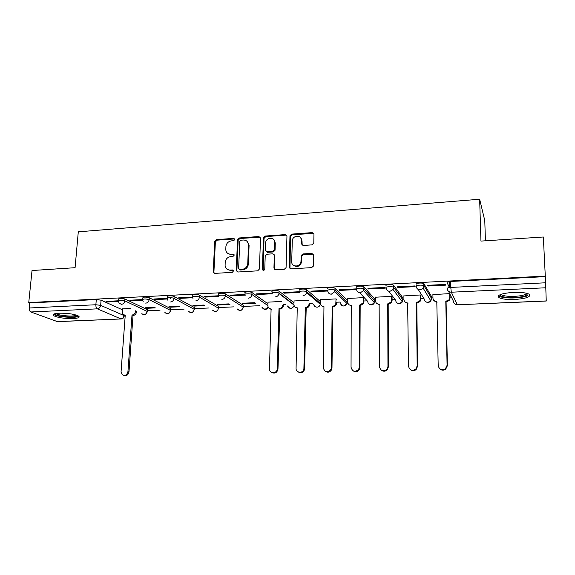 <?xml version="1.0" encoding="UTF-8"?>
<svg xmlns="http://www.w3.org/2000/svg" width="575" height="575" viewBox="0 0 575 575"><rect width="100%" height="100%" fill="white"/><g stroke="black" fill="none" stroke-linecap="round" stroke-linejoin="round"><path stroke-width="0.86" d="M234.852 239.459L233.752 238.366L216.401 239.638L214.698 241.428L213.246 272.133L214.777 273.384L232.293 272.349L233.507 270.94L232.393 269.948L230.115 270.085C227.283 270.027 225.608 268.582 225.098 265.758L225.192 262.387C225.652 259.073 227.492 257.147 230.704 256.608L232.976 256.457L234.183 255.192L233.076 254.078L230.805 254.236C227.959 254.193 226.291 252.756 225.803 249.931L225.896 246.646C226.363 243.362 228.189 241.443 231.387 240.882L233.651 240.724L234.852 239.459M234.744 238.927L217.07 240.163L215.373 241.946L213.907 272.248L214.245 273.326M233.357 270.444L230.769 270.552L230.115 270.085M234.054 254.61L231.459 254.732L230.805 254.236M59.074 313.202C54 313.526 52.131 314.324 53.475 315.596C57.543 317.644 64.062 318.636 73.032 318.572C78.171 318.27 80.076 317.465 78.732 316.157C74.7 314.123 68.152 313.131 59.074 313.202M513.31 292.373C501.508 293.336 496.728 295.09 498.978 297.627C501.874 299.093 507.092 299.719 514.639 299.489C526.434 298.59 531.271 296.829 529.137 294.206C526.211 292.74 520.943 292.122 513.31 292.373M311.995 244.871L313.792 243.002L313.957 234.212L312.232 232.609L291.719 234.111L289.973 235.743L289.139 267.217L290.835 268.87L311.557 267.634L313.296 266.196L313.562 255.005L311.83 253.359L302.96 253.942L301.207 255.48L300.948 261.992C300.028 267.483 291.317 267.167 291.712 261.683L292.294 240.458C292.941 234.902 301.868 234.852 301.516 240.429L301.437 243.857L303.147 245.482L311.995 244.871M28.75 302.579L32.028 270.523L75.081 267.698L78.293 231.833L479.651 199.23L480.952 241.09L543.339 236.993L545.287 276.108L28.75 302.579L29.727 302.96L29.217 307.999L95.867 304.743L100.654 305.361L124.006 315.574L124.243 316.106M260.504 238.1L258.887 236.519L239.229 237.964L237.511 239.768L236.232 270.573L237.827 272.018L257.672 270.839L259.426 269.014L260.504 238.1M265.197 236.059L285.272 234.586L286.947 236.174L286.077 267.627L284.316 269.258L275.605 269.776L273.937 268.13L274.325 255.458L272.665 253.841L266.958 254.222L265.204 256.004L264.766 269.244C263.896 270.818 263.098 270.847 262.38 269.344L263.451 237.885L265.197 236.059L265.779 236.605L285.818 235.139L285.272 234.586M449.434 287.543L447.091 282.648C447.048 282.045 448.234 281.649 450.649 281.463L450.778 287.421L545.61 282.792L546.25 301.034L457.391 304.779L546.25 300.933M147.351 310.766L160.037 310.198M170.595 309.717L184.129 309.106M194.307 308.646L208.725 307.999M218.5 307.553L233.824 306.863M243.196 306.439L259.462 305.706M283.396 304.621L285.638 304.52M309.702 303.435L312.383 303.312M336.569 302.22L339.71 302.076M347.379 301.731L347.746 301.717M364.025 300.984L367.173 300.84M374.842 300.495L375.525 300.459M392.078 299.712L395.169 299.575M402.91 299.223L403.923 299.18M420.756 298.418L423.782 298.281M431.588 297.929L432.953 297.864M450.074 297.095L451.368 297.038M485.429 240.796L484.775 220.584L479.651 199.23M545.287 276.108L545.61 282.792M29.727 302.96L96.298 299.561L101.071 300.186L122.489 309.81M57.054 321.576L121.239 318.952L57.464 321.641L30.842 311.973C29.677 311.341 29.138 310.018 29.217 307.999M142.456 299.582L129.72 300.215L130.942 300.804L130.985 300.15M154.251 307.352L145.446 307.762L146.582 308.301L146.618 307.704M167.232 298.339L153.971 299L155.135 299.597L155.178 298.942M178.645 306.216L168.949 306.669L170.028 307.223L170.063 306.619M170.559 298.346L170.603 297.721M192.546 297.074L178.739 297.764L179.838 298.368L179.882 297.706M203.543 305.059L192.92 305.555L193.94 306.116L193.976 305.505M218.399 295.78L204.032 296.499L205.067 297.11L205.103 296.441M228.979 303.88L217.393 304.412L218.349 304.987L218.378 304.369M229.95 254.215L229.935 254.603M244.821 294.457L229.863 295.205L230.834 295.83L230.87 295.155M254.948 302.673L242.362 303.255L243.261 303.83L243.29 303.212M271.752 293.106L256.263 293.882L257.169 294.522L257.19 293.839M281.491 301.437L267.993 302.162M284.072 293.178L299.863 292.395L299.079 291.741L283.245 292.531L284.072 293.178L284.093 292.488M308.61 300.172L294.026 300.962M311.571 291.812L327.721 291.007L327.01 290.339L310.823 291.151L311.571 291.812L311.585 291.115M336.605 299.518L336.088 298.899L320.613 299.74M339.688 290.411L356.205 289.592L355.58 288.916L339.02 289.743L339.688 290.411L339.703 289.707M363.587 297.62L347.774 298.49M368.446 288.981L385.336 288.14L384.797 287.45L367.863 288.298L368.446 288.981L368.453 288.269M392.064 296.952L391.697 296.312L375.533 297.217M397.864 287.514L415.143 286.659L414.697 285.955L397.361 286.824L397.864 287.514L397.857 286.796M420.72 295.629L420.426 294.975L403.894 295.924M427.965 286.019L445.647 285.143L445.294 284.424L427.556 285.308L427.965 286.019L427.951 285.293M449.693 293.617L432.896 294.616M416.214 284.215C415.301 283.116 422.474 282.555 423.861 283.619L431.573 296.628L431.595 298.827M386.048 285.739C384.984 284.639 392.15 284.115 393.544 285.193L402.895 297.936L402.902 300.172M356.572 287.234C355.364 286.134 362.53 285.638 363.925 286.731L374.842 299.216L374.828 301.487M327.764 288.693C326.406 287.593 333.586 287.133 334.981 288.233L347.393 300.466L347.372 302.378L346.581 303.097M299.597 290.123C298.087 289.024 305.296 288.592 306.691 289.707L320.519 301.695L320.57 303.679M272.054 291.518C270.394 290.418 277.632 290.023 279.026 291.144L293.983 302.73M245.036 294.235L245.087 292.869C243.383 291.777 250.556 291.424 251.965 292.538L267.943 303.729M218.615 295.543L218.68 294.177C217.041 293.113 223.955 292.812 225.45 293.882L243.196 305.224L243.16 307.56M192.754 296.822L192.826 295.449C191.252 294.422 197.937 294.163 199.511 295.198L218.464 306.36L218.457 308.682M167.44 298.073L167.526 296.707C166.01 295.701 172.471 295.485 174.117 296.484L194.235 307.467L194.249 309.781M142.657 299.302L142.751 297.929C143.333 296.901 145.504 296.837 149.256 297.742L170.48 308.545L170.531 310.852M118.378 300.502L118.479 299.129C119.039 298.145 121.188 298.094 124.912 298.978L147.2 309.609L147.279 311.909M118.191 300.797L105.958 301.408L107.237 301.983L107.288 301.336M130.353 308.459L122.561 308.897M450.009 294.271L450.088 298.037L449.154 300.531L446.365 301.839L445.79 301.307L448.874 299.97L449.808 297.476L449.729 293.696M449.981 287.478L449.851 281.52M146.582 308.301L155.365 307.898M170.028 307.223L179.695 306.77M193.94 306.116L204.542 305.627M218.349 304.987L229.907 304.448M243.261 303.83L255.818 303.255M107.237 301.983L118.371 301.429M347.386 300.847L347.393 300.466M243.225 305.735L243.196 305.224M218.536 306.877L218.464 306.36M194.199 308.063L194.235 307.467M170.444 309.17L170.48 308.545M147.157 310.256L147.2 309.609M545.301 276.632L450.649 281.463M130.942 300.804L142.65 300.222M155.135 299.597L167.44 298.986M179.838 298.368L192.754 297.728M205.067 297.11L218.615 296.441M230.834 295.83L245.956 295.076M257.169 294.522L272.615 293.753M227.944 253.532L231.459 254.732M227.384 269.445L230.769 270.552M260.281 237.209L239.861 238.496L238.143 240.3L236.871 270.868L237.202 271.925M240.954 240.192L239.746 241.457L238.639 268.475L239.761 269.502L242.183 269.352C245.446 268.82 247.307 266.879 247.76 263.522L248.472 244.828C248.163 241.687 246.459 240.084 243.354 240.019L240.954 240.192M239.43 269.474L240.4 269.977L239.761 269.502M247.121 241.399L249.09 245.353L248.378 264.011C247.926 267.361 246.071 269.301 242.815 269.833L240.4 269.977M286.738 235.34L285.818 235.139M274.067 254.517L274.893 255.968L274.807 269.618M265.779 236.605L264.04 238.395L263.127 270.444M274.721 242.406C275.116 236.584 265.765 237.137 265.643 242.916L265.398 250.204L267.037 251.807L272.744 251.426L274.498 249.708L274.721 242.406L275.288 242.945L273.729 239.516M266.239 251.656L267.627 252.324L267.037 251.807M275.288 242.945L275.066 250.226L273.319 251.943L267.627 252.324M264.04 238.395L263.451 237.885L264.04 238.395M300.632 237.698L302.033 240.975L302.17 245.245M293.358 265.226C296.88 267.555 299.589 266.642 301.473 262.495L301.048 261.1M313.339 254.136L303.478 254.459L301.731 255.997L301.573 261.611M313.777 233.443L292.258 234.665L290.512 236.296L289.965 268.683M136.469 311.276L136.412 312.096C136.095 314.058 135.032 315.172 133.235 315.445L132.221 314.992C134.025 314.719 135.089 313.598 135.405 311.636L135.463 310.816M122.561 308.825L122.31 312.225L122.878 314.309L125.228 315.301L121.073 371.694L122.18 374.692C125.027 376.151 126.946 375.101 127.945 371.558L131.998 314.999M133.012 315.452L128.987 371.881C128.254 375.001 126.543 376.187 123.862 375.439M125.199 315.661L124.416 315.265M77.582 315.531C77.833 318.291 55.128 316.624 54.898 313.849L54.884 313.706M53.525 314.194L53.676 314.317C56.609 316.983 76.108 318.442 78.818 316.228M56.07 313.476L56.199 313.591C58.557 315.747 74.333 316.933 76.475 315.122M527.706 293.581L526.118 295.471C520.346 298.353 500.918 298.145 500.243 295.205L500.236 294.623M501.235 294.242L501.86 294.853C504.915 297.067 520.44 296.815 525.176 294.45L526.664 293.279M498.489 295.687L499.021 296.103C502.809 298.835 521.992 298.533 527.922 295.622M279.694 309.084L279.242 308.574C281.189 308.308 282.332 307.179 282.67 305.196L283.36 305.699C283.022 307.683 281.879 308.804 279.939 309.07L277.969 369.229C277.071 372.6 275.094 373.728 272.018 372.622M274.872 250.88L275.008 250.053M268 302.062L267.878 305.756C268.051 307.762 269.122 308.825 271.091 308.933L269.481 368.848C269.158 373.915 277.035 373.973 277.251 368.884L278.99 308.588M271.321 309.408L269.596 308.624M305.95 307.941L305.569 307.424C307.338 307.223 308.473 306.245 308.976 304.491L309.055 303.816L309.609 305.002C309.106 306.748 307.977 307.726 306.209 307.934L304.534 369.552C303.255 372.442 301.25 373.283 298.511 372.075M294.033 300.854L293.94 304.498C294.091 306.576 295.191 307.668 297.239 307.79L296.082 368.295C295.758 372.931 302.824 373.772 303.88 369.2L305.318 307.438M335.994 302.601L336.562 303.126L336.361 304.254C335.75 305.771 334.643 306.604 333.04 306.762L332.465 306.252C334.068 306.094 335.182 305.253 335.8 303.737L336.044 298.899M320.62 299.618L320.555 303.298C320.728 305.397 321.863 306.504 323.955 306.626L323.265 367.77C324.861 372.435 327.427 372.981 330.97 369.416L331.394 367.612L332.206 306.267M332.774 306.777L331.983 367.971L331.559 369.775C330.007 372.205 328.002 372.78 325.543 371.493M363.522 301.365L364.018 301.897L363.666 303.435L360.453 305.577L359.677 305.066L363.163 302.91L363.537 297.62M347.774 298.353L347.746 302.076C347.94 304.197 349.104 305.311 351.246 305.433L351.045 367.231C352.403 371.666 354.919 372.413 358.606 369.481L359.353 367.073L359.677 305.066M360.18 305.584L359.878 367.432L359.123 369.84C357.37 371.896 355.372 372.241 353.136 370.853M351.505 305.95L349.025 304.743M392.064 296.786L392.085 300.639L391.539 302.543L388.19 304.369L387.751 303.837L391.108 302.012L391.654 300.1L391.64 296.312M375.533 297.067L375.525 300.826C375.741 302.967 376.948 304.096 379.133 304.218L379.45 366.678C380.636 370.918 383.101 371.824 386.846 369.394L387.945 366.519L387.751 303.837M388.19 304.369L388.391 366.886L387.298 369.761C385.372 371.536 383.374 371.666 381.297 370.149M379.407 304.743L376.611 303.312M420.713 295.428L420.763 299.352L420.03 301.573L416.817 303.126L416.451 302.587L419.671 301.027L420.411 298.806L420.361 294.982M403.894 295.744L403.923 299.546C404.168 301.71 405.404 302.853 407.646 302.967L408.487 366.117C409.565 370.192 411.988 371.213 415.754 369.193L417.177 365.952L416.451 302.587M416.817 303.126L417.551 366.325L416.135 369.56C414.022 371.127 411.988 371.055 410.033 369.344M407.927 303.514L404.8 301.803M449.6 287.522L449.478 281.887L447.717 281.973M432.896 294.393L432.953 298.238C433.219 300.423 434.499 301.58 436.792 301.695L438.193 365.542C439.192 369.488 441.578 370.602 445.359 368.891L447.084 365.369L445.79 301.307M449.736 281.534L449.866 287.493M446.085 301.853L447.372 365.75L445.661 369.265C443.311 370.688 441.212 370.401 439.365 368.402M437.079 302.249L433.6 300.193M234.392 238.898L233.752 238.366M233.048 270.415L232.393 269.948M233.723 254.581L233.076 254.078M545.833 287.773L451.317 292.215L457.305 304.685C454.997 304.563 453.704 303.413 453.431 301.228L448.565 291.331M101.071 300.186L100.654 305.361C100.302 307.395 99.202 308.559 97.355 308.847L30.842 311.973M124.035 315.165L124.006 315.574C123.69 317.515 122.64 318.615 120.872 318.881L97.355 308.847C96.305 308.193 95.809 306.827 95.867 304.743L96.298 299.561M424.062 283.813L424.091 285.897L431.602 298.59L430.812 300.876L427.944 302.335C425.687 302.22 424.436 301.084 424.185 298.928L418.241 289.469M393.717 285.351L393.731 287.414L402.91 299.884L402.32 301.875L399.302 303.586C397.102 303.463 395.887 302.342 395.658 300.207L388.707 291.223M364.068 286.853L364.061 288.894L374.842 301.142L374.433 302.788L371.285 304.808C369.128 304.685 367.95 303.571 367.741 301.458L359.777 292.776M335.088 288.327L335.067 290.339L347.372 302.378L347.135 303.629L343.864 306.001C341.787 305.893 340.644 304.808 340.422 302.759M306.762 289.764L306.719 291.755L320.483 303.586L320.376 304.398C319.837 306.058 318.715 306.985 317.019 307.172C315.201 307.107 314.101 306.195 313.713 304.419M279.055 291.166L279.004 293.135L293.94 304.599M251.965 292.538L251.893 294.486L267.885 305.584M225.45 293.882L225.364 295.809L243.124 307.057C242.851 309.091 241.737 310.248 239.789 310.536L237.008 308.818M199.511 295.198L199.41 297.11L218.385 308.171C218.097 310.177 217.005 311.327 215.093 311.607L212.484 310.133M174.117 296.484L174.002 298.375L194.142 309.257C193.847 311.248 192.762 312.383 190.886 312.663L188.449 311.377M149.256 297.742L149.133 299.618L170.373 310.327C170.071 312.297 169.007 313.418 167.167 313.698L164.888 312.577M124.912 298.978L124.775 300.833L147.078 311.37C146.769 313.325 145.712 314.439 143.908 314.712L141.773 313.727M118.342 300.977C118.903 299.999 121.045 299.949 124.775 300.833C124.437 302.881 123.323 304.06 121.44 304.355L119.104 303.169L118.342 300.977M143.204 301.724L142.622 299.798C143.204 298.777 145.374 298.72 149.133 299.618C148.803 301.688 147.674 302.874 145.748 303.176M167.814 300.2L167.411 298.59C165.895 297.598 172.356 297.383 174.002 298.375C173.686 300.466 172.543 301.667 170.581 301.976M192.97 298.576L192.726 297.361C191.152 296.333 197.836 296.082 199.41 297.11C199.101 299.223 197.944 300.438 195.938 300.747M218.694 296.873L218.586 296.096C216.947 295.047 223.869 294.752 225.364 295.809C225.069 297.951 223.891 299.18 221.849 299.489M245.029 295.083L245.007 294.817C243.311 293.732 250.484 293.387 251.893 294.486C251.598 296.65 250.412 297.893 248.321 298.209M271.989 293.487C270.336 292.395 277.574 291.999 278.968 293.113L278.968 293.502C278.544 295.5 277.351 296.628 275.382 296.894M299.553 292.107C298.044 291.022 305.253 290.598 306.647 291.697L306.597 292.618C306.022 294.371 304.843 295.349 303.054 295.557M320.591 303.866L320.124 304.189M327.736 290.706C326.37 289.613 333.558 289.153 334.952 290.253L334.808 291.662L331.344 294.184C329.13 294.069 327.923 292.912 327.736 290.706M356.565 289.268C355.35 288.176 362.523 287.687 363.918 288.772L363.623 290.634L360.288 292.783C358.017 292.668 356.773 291.496 356.565 289.268M386.055 287.795C384.991 286.702 392.157 286.185 393.552 287.256L393.092 289.52L389.9 291.345C387.572 291.23 386.292 290.052 386.055 287.795M416.235 286.285C415.33 285.2 422.503 284.647 423.89 285.703L423.25 288.319L420.203 289.879C417.824 289.764 416.501 288.571 416.235 286.285M268.144 307.086L265.003 309.436L262.035 307.438M294.062 305.498C293.545 307.179 292.438 308.121 290.734 308.315C289.132 308.286 288.082 307.503 287.593 305.979M447.213 288.571C447.17 287.982 448.356 287.601 450.778 287.421L451.317 292.215C448.867 292.093 447.501 290.885 447.213 288.571M213.907 272.248L213.224 271.781M215.373 241.946L214.698 241.428M217.07 240.163L216.401 239.638M236.871 270.868L236.232 270.401M238.143 240.3L237.511 239.768M239.861 238.496L239.229 237.964M259.483 237.065L258.887 236.519M242.815 269.833L242.183 269.352M248.378 264.011L247.76 263.522M249.083 245.59L248.472 245.065M274.512 268.618L273.937 268.13M274.893 255.968L274.325 255.458M262.976 269.826L262.38 269.344M273.319 251.943L272.744 251.426M275.073 250.111L274.505 249.586M301.961 244.397L301.437 243.857M302.033 240.975L301.516 240.429M301.688 256.313L301.171 255.803M303.478 254.459L302.96 253.942M312.333 253.884L311.83 253.359M289.685 267.706L289.139 267.217M290.497 236.505L289.951 235.958M292.258 234.665L291.719 234.111M312.735 233.17L312.232 232.609M133.235 315.445L132.221 314.992M136.412 312.096L135.405 311.636M128.987 371.881L127.945 371.558M279.939 309.07L279.242 308.574M277.984 369.013L277.265 368.661M306.209 307.934L305.569 307.424M304.692 368.496L304.038 368.144M333.04 306.762L332.465 306.252M331.983 367.971L331.394 367.612M360.453 305.577L359.943 305.052M359.878 367.432L359.353 367.073M388.463 304.355L388.024 303.83M392.085 300.639L391.654 300.1M388.391 366.886L387.945 366.519M417.098 303.111L416.731 302.572M420.763 299.352L420.411 298.806M407.927 303.356L407.646 302.967M417.551 366.325L417.177 365.952M446.365 301.839L446.078 301.293M450.088 298.037L449.808 297.476M437.079 302.206L436.792 301.695M447.372 365.75L447.084 365.369M53.597 314.259L53.475 315.596M147.416 309.738L147.301 311.499C146.438 314.769 144.605 315.517 141.809 313.742M170.66 308.653L170.552 310.435C169.639 313.828 167.763 314.547 164.932 312.599M194.364 307.546L194.271 309.343C193.293 312.872 191.374 313.562 188.514 311.413M218.557 306.418L218.471 308.229C217.422 311.909 215.452 312.556 212.563 310.177M243.247 305.26L243.175 307.093C242.025 310.938 239.998 311.535 237.094 308.876M279.026 291.144L278.968 293.502L293.962 304.987M306.691 289.707L306.597 292.618L320.376 304.398C318.255 308.071 316.07 308.107 313.813 304.506M334.981 288.233L334.808 291.662L347.135 303.629C344.547 307.036 342.341 306.777 340.515 302.845M363.925 286.731L363.623 290.634L374.433 302.788C373.419 304.649 371.932 305.26 369.962 304.613M393.544 285.193L393.092 289.52L402.32 301.875C401.199 303.55 399.711 304.038 397.857 303.356M423.861 283.619L423.25 288.319L430.812 300.876C429.611 302.393 428.116 302.788 426.348 302.062M262.135 307.503C264.284 310.22 266.311 310.126 268.209 307.23M287.694 306.051C290.073 309.242 292.201 309.084 294.084 305.562M124.308 315.244L124.272 315.725C124.085 317.623 123.079 318.694 121.239 318.952M455.565 304.362L457.391 304.779M213.929 272.593L213.246 272.133M236.878 271.041L236.232 270.573M249.09 245.353L248.472 244.828M275.066 250.226L274.498 249.708M301.473 262.495L300.948 261.992M301.731 255.997L301.207 255.48M290.512 236.296L289.973 235.743M501.831 294.055L501.86 294.853M501.148 294.271L500.243 295.205M283.36 305.699L282.67 305.196M277.969 369.229L277.251 368.884M309.609 305.002L308.976 304.491M304.534 369.552L303.88 369.2M336.361 304.254L335.8 303.737M331.559 369.775L330.97 369.416M363.666 303.435L363.163 302.91M359.123 369.84L358.606 369.481M391.539 302.543L391.108 302.012M387.298 369.761L386.846 369.394M420.03 301.573L419.671 301.027M416.135 369.56L415.754 369.193M449.154 300.531L448.874 299.97M445.661 369.265L445.359 368.891"/></g></svg>
